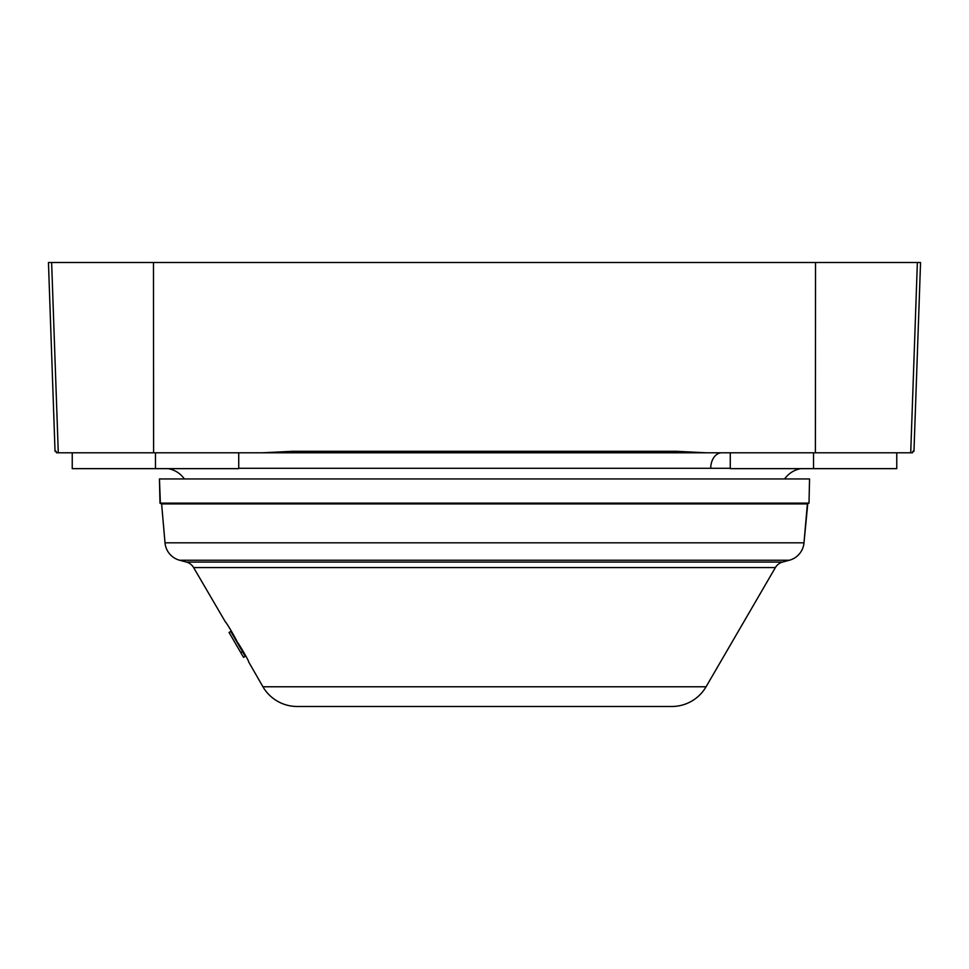 <?xml version="1.0" encoding="UTF-8"?>
<svg xmlns="http://www.w3.org/2000/svg" width="969" height="969" viewBox="0 0 969 969"><rect width="100%" height="100%" fill="white"/><g stroke="black" fill="none" stroke-linecap="round" stroke-linejoin="round"><path stroke-width="1.45" d="M917.364 262.514L51.636 262.514L920.55 262.514L913.961 451.288L912.871 451.288L912.471 452.789L910.715 452.789L917.364 262.514L910.715 452.789L815.389 452.789L815.523 262.514L815.389 452.789L706.328 452.789L676.314 451.288L676.289 452.789L292.711 452.789L292.686 451.288L262.672 452.789L292.711 452.789L292.686 451.288L676.314 451.288L676.289 452.789L706.328 452.789L676.314 451.288L292.686 451.288L262.672 452.789L153.611 452.789L153.477 262.514L153.611 452.789L58.285 452.789L51.636 262.514L58.285 452.789L56.529 452.789L56.154 451.312L55.039 451.288L56.117 451.288L56.529 452.789L912.471 452.789L912.883 451.288L913.961 451.288L912.616 452.026M56.384 452.026L55.039 451.288L48.45 262.514L51.636 262.514M800.915 468.645A24.903 24.903 0 0 0 784.636 478.952A24.903 24.903 0 0 1 800.915 468.645M184.364 478.952A24.903 24.903 0 0 0 168.085 468.645A24.903 24.903 0 0 1 184.364 478.952M710.713 468.306L238.725 468.306L710.713 468.306A15.601 11.034 90 0 1 721.748 452.789A15.601 11.034 -90 0 0 710.713 468.306L730.275 468.306L710.713 468.306M197.107 468.645L72.239 468.645L72.239 452.789M155.476 452.789L155.476 468.645L155.476 452.789M238.725 452.789L238.725 468.645L155.476 468.645M855.142 468.645L730.275 468.645L730.275 452.789M813.524 452.789L813.524 468.645L813.524 452.789M896.761 452.789L896.761 468.645L813.524 468.645M161.617 503.892L807.383 503.892L803.991 542.822L165.009 542.822L161.617 503.892L165.009 542.822L803.991 542.822L807.783 503.529L161.617 503.892M179.616 560.239L789.384 560.239L782.577 562.068L186.423 562.068L179.616 560.239L186.423 562.068A11.894 11.894 90 0 1 193.618 567.58L775.382 567.58L706.062 686.779L262.938 686.779L248.597 661.803C249.663 662.142 237.369 641.066 237.03 641.938C238.059 642.29 225.765 621.202 225.462 622.062L193.618 567.58L225.462 622.062C225.765 621.202 238.059 642.29 237.03 641.938C237.369 641.066 249.663 662.142 248.597 661.803L262.938 686.779L706.062 686.779L775.382 567.58A11.894 11.894 90 0 1 782.577 562.068L789.384 560.239L179.616 560.239A19.816 19.816 0 0 1 165.009 542.822A19.816 19.816 0 0 0 179.616 560.239M297.204 706.486L671.796 706.486L297.204 706.486A39.644 39.644 0 0 1 262.938 686.779A39.644 39.644 0 0 0 297.204 706.486M706.062 686.779A39.644 39.644 0 0 1 671.796 706.486A39.644 39.644 0 0 0 706.062 686.779M193.618 567.58L775.382 567.58A11.894 11.894 -90 0 1 782.577 562.068L186.423 562.068A11.894 11.894 -90 0 1 193.618 567.58M803.991 542.822A19.816 19.816 0 0 1 789.384 560.239A19.816 19.816 0 0 0 803.991 542.822M809.006 503.141L160.382 503.529L809.006 503.141L160.382 503.529L159.449 478.952L809.551 478.952L809.006 503.141L159.994 503.141L159.449 478.952L809.551 478.952M245.23 656.328L230.767 631.449L229.047 632.454L240.845 652.718L229.047 632.454L230.767 631.449L242.553 651.725L240.845 652.718L243.522 657.321L240.845 652.718L242.553 651.725L245.23 656.328L243.522 657.321L245.23 656.328"/></g></svg>

